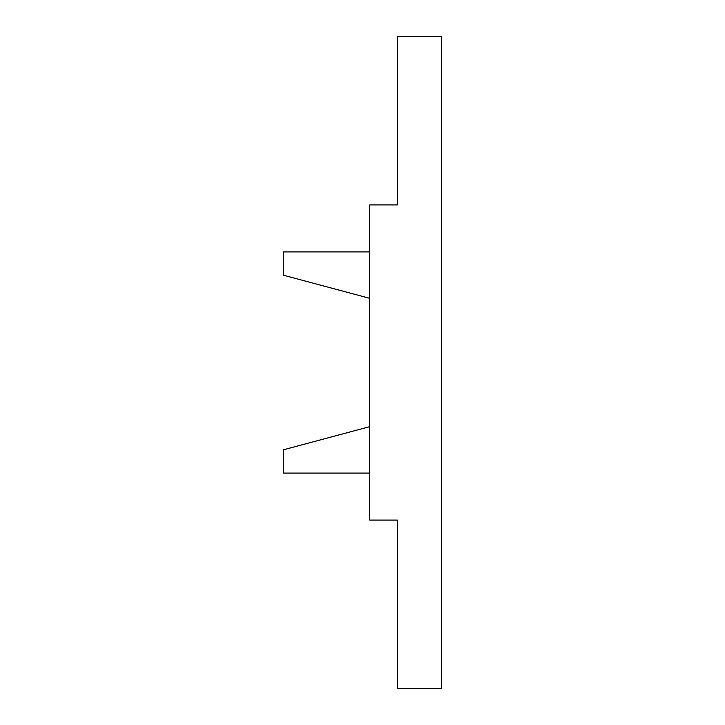 <?xml version="1.0" encoding="UTF-8"?>
<svg xmlns="http://www.w3.org/2000/svg" width="725" height="725" viewBox="0 0 725 725"><rect width="100%" height="100%" fill="white"/><g stroke="black" fill="none" stroke-linecap="round" stroke-linejoin="round"><path stroke-width="1.09" d="M369.75 204.903L369.75 520.097L397.4 520.097L397.4 688.75L441.634 688.75L441.634 36.25L397.4 36.25L397.4 204.903L369.75 204.903M369.75 251.91L283.366 251.91L283.366 275.192L369.75 298.337M369.75 426.663L283.366 449.808L283.366 473.09L369.75 473.09"/></g></svg>
